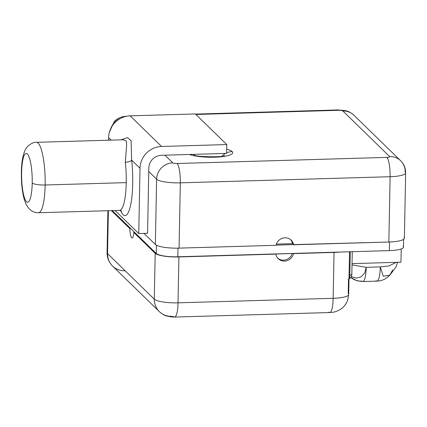 <?xml version="1.0" encoding="UTF-8"?>
<svg xmlns="http://www.w3.org/2000/svg" width="427" height="427" viewBox="0 0 427 427"><rect width="100%" height="100%" fill="white"/><g stroke="black" fill="none" stroke-linecap="round" stroke-linejoin="round"><path stroke-width="0.64" d="M342.86 110.972A3.613 0.769 1.1 0 0 338.547 110.31A16.258 3.517 -91.7 0 0 337.773 109.942A16.258 3.517 88.3 0 1 338.547 110.31L195.902 114.468L338.547 110.31A3.613 0.769 1.1 0 1 342.86 110.972A16.258 15.489 -45.7 0 1 353.903 115.21A16.258 15.489 134.3 0 0 342.86 110.972L389.616 156.522A16.258 15.489 -45.7 0 1 400.654 160.76A16.258 15.489 134.3 0 0 389.616 156.522L342.86 110.972M123.456 139.778L126.44 141.193L126.6 145.602L125.319 162.249A5.418 1.911 -6.5 0 0 131.644 160.109L140.008 168.259A21.676 20.656 134.3 0 1 161.571 146.466L130.139 115.845L161.571 146.466L226.796 144.566L195.363 113.945L130.139 115.845A21.676 20.656 -45.7 0 0 108.581 137.638L111.143 140.141L108.581 137.638L108.527 140.216L108.581 137.638A21.676 20.656 -45.7 0 1 130.139 115.845L195.363 113.945L226.796 144.566L226.625 153.389L189.407 154.478A23.368 4.975 -178.9 0 0 218.096 157.035A23.368 4.975 -178.9 0 0 232.181 151.59A14.454 13.771 134.3 0 0 226.636 152.882A14.454 13.771 -45.7 0 1 232.181 151.59A23.368 4.975 -178.9 0 0 226.705 149.237A23.368 4.975 -178.9 0 1 232.181 151.59A23.368 4.975 -178.9 0 1 218.096 157.035A23.368 4.975 -178.9 0 1 189.407 154.478L164.923 155.188L172.786 162.847A3.613 0.769 1.1 0 0 177.093 163.509L386.873 157.392A3.613 0.769 1.1 0 0 389.616 156.522A3.613 0.769 1.1 0 1 386.873 157.392A16.258 3.517 88.3 0 1 390.107 176.719L180.327 182.836L179.073 248.124A19.872 4.233 -178.9 0 1 155.359 244.479L156.613 179.191L148.756 171.531L147.571 233.297L138.754 233.553L140.008 168.259A21.676 20.656 -45.7 0 1 161.571 146.466L226.796 144.566L226.625 153.389L161.401 155.295A12.645 12.047 134.3 0 0 148.826 168.003L148.756 171.531L148.826 168.003A12.645 12.047 134.3 0 1 161.401 155.295L164.923 155.188L172.786 162.847A16.258 15.489 134.3 0 0 156.613 179.191L148.756 171.531L147.571 233.297L138.754 233.553L140.008 168.259L131.644 160.109L131.094 140.793L127.625 137.611L120.756 139.859L127.625 137.611L131.094 140.793L131.644 160.109A40.645 8.796 88.3 0 1 130.513 205.595A40.645 8.796 88.3 0 1 120.563 210.479A40.645 8.796 -91.7 0 0 130.513 205.595A40.645 8.796 -91.7 0 0 131.644 160.109A5.418 1.911 -6.5 0 1 125.319 162.249A35.227 7.622 88.3 0 1 126.243 182.628A35.227 7.622 88.3 0 1 119.608 210.372L121.599 210.986M110.823 128.442A16.258 15.489 -45.7 0 1 120.393 118.487A16.258 15.489 134.3 0 0 110.823 128.442M225.557 153.421A14.454 13.771 134.3 0 0 221.981 156.17A14.454 13.771 -45.7 0 1 225.557 153.421M194.472 155.15A14.454 13.771 134.3 0 0 193.127 154.366A14.454 13.771 -45.7 0 1 194.472 155.15M115.098 210.506L138.754 233.553L115.098 210.506M405.65 172.887A19.872 4.233 1.1 0 0 405.175 171.942A16.258 15.489 134.3 0 0 400.654 160.76C403.937 163.979 405.602 168.019 405.65 172.887A19.872 4.233 -178.9 0 1 390.107 176.719A19.872 4.233 1.1 0 0 405.65 172.887L404.396 238.181A19.872 4.233 -178.9 0 1 388.853 242.013L276.077 245.103L293.461 244.596L292.479 243.636L276.376 244.105L292.479 243.636A9.213 8.775 134.3 0 0 290.622 239.664A9.213 8.775 -45.7 0 1 292.479 243.636L293.659 244.783A9.213 8.775 134.3 0 0 291.235 240.209A9.213 8.775 134.3 0 0 282.332 238.282A9.213 8.775 134.3 0 0 276.029 245.301L179.073 248.124A19.872 4.233 1.1 0 1 155.359 244.479L143.984 233.398L155.359 244.479L156.613 179.191A19.872 4.233 1.1 0 0 180.327 182.836A19.872 4.233 -178.9 0 1 156.613 179.191A16.258 15.489 -45.7 0 1 172.786 162.847A3.613 0.769 1.1 0 0 177.093 163.509A16.258 3.517 88.3 0 1 180.327 182.836A16.258 3.517 -91.7 0 0 177.093 163.509L386.873 157.392A16.258 3.517 -91.7 0 1 390.107 176.719L180.327 182.836L179.073 248.124L276.029 245.301A9.213 8.775 -45.7 0 1 284.98 237.807A9.213 8.775 -45.7 0 1 293.659 244.783L388.853 242.013A19.872 4.233 1.1 0 0 403.921 237.236M401.215 248.952L400.958 262.199L401.215 248.952M112.253 210.586L130.731 228.589L129.851 228.616L111.372 210.612L129.851 228.616A9.213 1.996 -91.7 0 0 132.114 237.972A9.213 1.996 -91.7 0 0 133.779 232.443A9.213 1.996 88.3 0 1 131.676 237.764A9.213 1.996 88.3 0 1 129.851 228.616L130.731 228.589L156.266 253.467L156.426 245.215L156.266 253.467A18.062 3.848 1.1 0 0 177.824 256.782L389.365 250.617L389.531 241.986L389.365 250.617L339.614 252.069A19.872 4.233 -178.9 0 1 334.031 252.426A19.872 4.233 1.1 0 0 339.614 252.069L178.902 256.947A19.872 4.233 -178.9 0 1 155.188 253.302L133.779 232.443L134.66 232.416L112.253 210.586M177.99 248.151L177.824 256.782L275.858 254.124A9.213 8.775 134.3 0 0 278.281 258.698A9.213 8.775 134.3 0 0 287.184 260.625A9.213 8.775 134.3 0 0 293.488 253.611L293.29 253.419L293.488 253.611A9.213 8.775 -45.7 0 1 284.537 261.1A9.213 8.775 -45.7 0 1 275.858 254.124L178.902 256.947L178.022 302.828L333.151 298.308L334.031 252.426L293.488 253.611L334.031 252.426L333.151 298.308A19.872 4.233 1.1 0 0 348.699 294.481A19.872 4.233 -178.9 0 1 333.151 298.308A18.062 3.912 88.3 0 1 329.751 312.537A18.062 3.912 -91.7 0 0 333.151 298.308L178.022 302.828A18.062 3.912 88.3 0 1 174.622 317.058A18.062 3.912 -91.7 0 0 178.022 302.828A19.872 4.233 -178.9 0 1 154.307 299.183L155.188 253.302L133.779 232.443L134.66 232.416L156.266 253.467A18.062 3.848 -178.9 0 0 177.824 256.782L177.99 248.151M403.648 239.301L403.499 247.137A18.062 3.848 -178.9 0 1 389.365 250.617A18.062 3.848 -178.9 0 0 403.067 246.278M352.035 263.624L400.958 262.199L352.035 263.624M348.501 278.964C349.201 279.466 349.638 278.249 349.814 275.308C349.638 278.249 349.201 279.466 348.501 278.964L348.224 293.53A19.872 4.233 1.1 0 1 348.699 294.481L349.516 251.781M348.966 279.002C350.855 277.774 351.811 276.184 351.832 274.235A7.814 1.665 -178.9 0 1 349.814 275.308L350.268 251.759L349.814 275.308A7.814 1.665 1.1 0 0 351.832 274.235A7.814 1.665 1.1 0 0 351.645 273.862M328.886 312.126A18.062 3.912 -91.7 0 0 329.751 312.537C334.512 312.121 334.245 312.11 337.634 310.872L340.292 309.458C343.74 307.264 346.217 304.115 347.722 300.016L348.699 294.481M174.622 317.058A18.062 3.912 -91.7 0 1 173.757 316.647A1.804 0.384 -178.9 0 1 171.601 316.316A18.062 17.213 134.3 0 1 159.33 311.609A18.062 17.213 -45.7 0 1 154.307 299.183A19.872 4.233 1.1 0 0 178.022 302.828L178.902 256.947A19.872 4.233 1.1 0 1 155.188 253.302L154.307 299.183A18.062 17.213 134.3 0 0 159.33 311.609C162.009 313.962 164.443 315.425 166.642 315.996L171.403 316.957L174.622 317.058L329.751 312.537M107.887 210.714L107.081 252.688C107.028 257.796 108.858 262.253 112.579 266.058A18.062 17.213 -45.7 0 1 107.556 253.633L108.378 210.698L107.556 253.633A19.872 4.233 -178.9 0 1 107.081 252.688A19.872 4.233 1.1 0 0 107.556 253.633A18.062 17.213 134.3 0 0 112.579 266.058A18.062 17.213 134.3 0 0 124.844 270.766M107.556 253.633L154.307 299.183L107.556 253.633M292.298 253.446A9.213 8.775 -45.7 0 1 277.806 258.202A9.213 8.775 134.3 0 0 292.298 253.446M351.256 276.595L356.299 278.121L361.146 276.819L364.711 272.976L366.185 267.323L352.013 264.895L366.185 267.323L380.286 266.912L366.185 267.323A18.062 3.912 88.3 0 1 362.785 281.548A18.062 3.912 -91.7 0 0 366.185 267.323L364.711 272.976L361.146 276.819L356.299 278.121L351.256 276.595M389.83 275.116L383.313 276.242L380.286 266.912L388.853 265.952L396.251 262.338L388.853 265.952L380.286 266.912A18.062 3.912 88.3 0 1 376.886 281.137A18.062 3.912 -91.7 0 0 380.286 266.912L383.313 276.242L389.755 275.202L392.707 269.928M362.785 281.548L356.945 280.758L350.748 277.422A18.062 17.213 134.3 0 0 361.92 281.142A18.062 3.912 -91.7 0 0 362.785 281.548L376.886 281.137A18.062 3.912 -91.7 0 1 376.022 280.731M388.853 242.013L390.107 176.719L388.853 242.013M125.319 162.249A35.227 7.622 88.3 0 1 126.243 182.628L45.15 184.992L126.243 182.628A35.227 7.622 88.3 0 1 119.608 210.372L38.515 212.737A35.227 7.622 -91.7 0 0 45.15 184.992A35.227 7.622 -91.7 0 0 36.466 142.314A35.227 7.622 88.3 0 1 45.15 184.992A10.84 2.306 -178.9 0 1 32.217 183.002A24.387 5.279 -91.7 0 0 27.371 154.014A24.387 5.279 -91.7 0 0 21.612 172.668A10.84 2.306 -178.9 0 1 21.35 172.15A10.84 2.306 1.1 0 0 21.612 172.668A24.387 5.279 88.3 0 1 27.371 154.014A24.387 5.279 88.3 0 1 32.217 183.002A24.387 5.279 88.3 0 1 26.458 201.656A24.387 5.279 88.3 0 1 21.612 172.668A24.387 5.279 -91.7 0 0 26.458 201.656A24.387 5.279 -91.7 0 0 32.217 183.002A10.84 2.306 1.1 0 0 45.15 184.992A35.227 7.622 88.3 0 1 38.515 212.737C35.783 212.811 33.247 212.005 30.899 210.324L28.572 208.152L26.357 204.816L24.323 199.628C22.599 193.532 21.612 186.252 21.377 177.787L21.35 172.15C21.462 166.151 22.017 160.904 23.015 156.415C24.142 152.151 25.257 149.375 26.357 148.094C27.168 146.087 33.119 141.7 36.466 142.314L123.472 139.778M195.513 114.089L337.773 109.942L344.979 110.561C346.356 111.1 348.619 110.726 353.903 115.21L400.654 160.76M194.055 155.006C194.258 156.917 224.303 157.494 224.575 155.593M352.264 251.7L351.832 274.235M112.579 266.058L159.33 311.609M397.628 262.295L395.973 267.088L389.814 275.137C386.323 278.906 382.016 280.907 376.886 281.137M109.403 132.135L114.436 121.145L116.587 119.389L119.544 117.761L123.104 116.624L127.625 116.069"/></g></svg>
